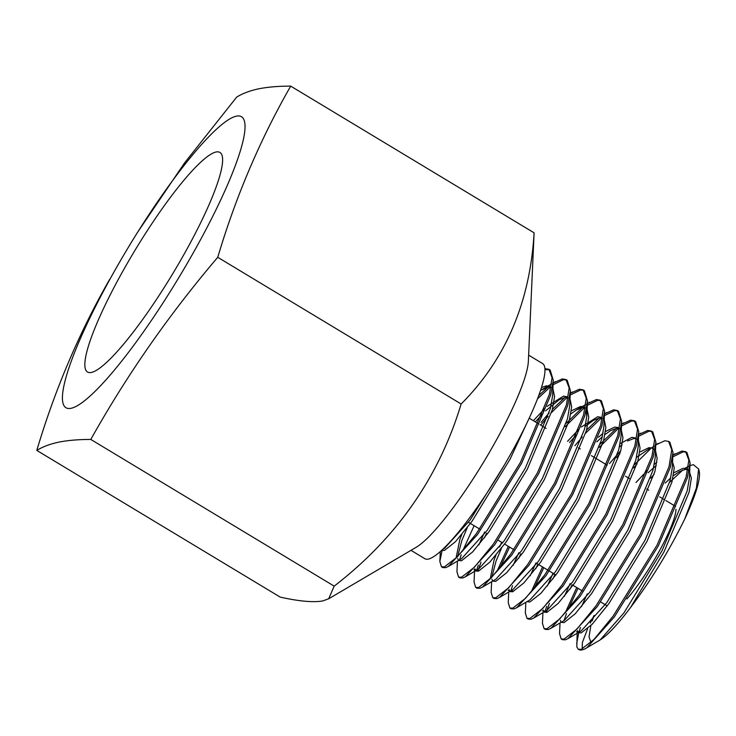 <?xml version="1.0" encoding="UTF-8"?>
<svg xmlns="http://www.w3.org/2000/svg" width="736" height="736" viewBox="0 0 736 736"><rect width="100%" height="100%" fill="white"/><g stroke="black" fill="none" stroke-linecap="round" stroke-linejoin="round"><path stroke-width="1.1" d="M216.099 151.993A128.202 22.209 -58.9 0 0 129.554 259.449A128.202 22.209 -58.9 0 0 87.556 372.03A128.202 22.209 -58.9 0 0 91.365 372.462A128.202 22.209 -58.9 0 0 177.91 265.006A128.202 22.209 -58.9 0 0 219.908 152.435A128.202 22.209 -58.9 0 0 216.099 151.993M577.19 631.948L576.84 646.907L578.266 649.244L581.182 649.373L594.053 639.391L613.125 616.124L657.11 545.036L686.127 476.974L688.85 460.11L685.667 451.711L681.913 451.067L672.86 455.188M578.266 649.244L578.68 649.492A112.314 19.458 -58.9 0 0 582.02 649.879A112.314 19.458 -58.9 0 0 582.516 649.759A112.314 19.458 -58.9 0 0 586.859 647.772L614.385 616.888L658.38 545.79L687.387 477.738L690.083 462.769L686.927 452.465L685.667 451.711M686.265 452.143L683.174 451.83L672.787 456.89M442.115 550.519L439.852 561.476L441.471 566.794L444.397 566.922L457.268 556.94L476.339 533.683L520.324 462.585L549.332 394.533L552.064 377.669L548.881 369.26L544.879 368.662M441.471 566.794L442.741 567.557L445.657 567.686L448.288 566.481L477.6 534.446L521.585 463.349L550.602 395.287L553.297 380.319L550.142 370.024L548.881 369.26M549.479 369.693L544.925 369.684M457.442 561.108L456.955 571.78L458.574 577.098L461.49 577.236L474.37 567.254L493.433 543.987L537.427 472.889L566.435 404.837L569.158 387.973L565.975 379.564L562.221 378.93L553.168 383.051M458.574 577.098L459.834 577.861L462.751 577.99L465.391 576.794L494.702 544.75L538.688 473.653L567.695 405.591L570.391 390.623L567.244 380.328L565.975 379.564M566.582 379.997L563.482 379.693L553.095 384.744M474.646 569.02L474.058 582.084L475.668 587.402L478.593 587.54L491.464 577.558L510.536 554.291L554.521 483.193L583.528 415.141L586.261 398.277L583.078 389.868L579.324 389.234L570.271 393.355M475.668 587.402L476.937 588.165L479.854 588.303L482.494 587.098L511.796 555.054L555.781 483.957L584.798 415.904L587.494 400.936L584.338 390.632L583.078 389.868M583.676 390.301L580.584 389.997L570.188 395.057M491.639 581.716L491.151 592.388L492.77 597.715L495.687 597.844L508.567 587.862L527.629 564.595L571.624 493.506L600.631 425.445L603.364 408.581L600.171 400.182L596.418 399.538L587.365 403.659M492.77 597.715L494.031 598.469L496.956 598.607L499.588 597.402L528.899 565.358L572.884 494.261L601.892 426.208L604.587 411.24L601.441 400.936L600.171 400.182M600.778 400.614L597.678 400.301L587.291 405.361M508.732 592.029L508.254 602.692L509.873 608.019L512.79 608.148L525.66 598.166L544.732 574.908L588.717 503.81L617.725 435.749L620.457 418.885L617.274 410.486L613.52 409.851L604.468 413.963M509.873 608.019L511.134 608.782L514.05 608.911L516.69 607.706L545.992 575.662L589.978 504.574L618.994 436.512L621.69 421.544L618.534 411.249L617.274 410.486M617.872 410.918L614.781 410.605L604.385 415.665M525.835 602.333L525.348 613.005L526.967 618.323L529.883 618.452L542.763 608.47L561.835 585.212L605.82 514.114L634.828 446.062L637.56 429.198L634.368 420.79L630.614 420.155L621.561 424.276M526.967 618.323L528.227 619.086L531.153 619.215L533.784 618.01L563.095 585.976L607.08 514.878L636.088 446.816L638.784 431.848L635.637 421.553L634.368 420.79M634.975 421.222L631.874 420.918L621.488 425.969M542.929 612.637L542.45 623.309L544.07 628.627L546.986 628.765L559.857 618.783L578.928 595.516L622.914 524.418L651.93 456.366L654.654 439.502L651.47 431.094L647.717 430.459L638.664 434.58M544.07 628.627L545.33 629.39L548.246 629.519L550.887 628.323L580.189 596.28L624.183 525.182L653.191 457.12L655.886 442.152L652.731 431.857L651.47 431.094M652.068 431.526L648.977 431.222L638.59 436.273M560.032 622.941L559.544 633.613L561.163 638.94L564.089 639.069L576.96 629.087L596.031 605.82L640.016 534.722L669.024 466.67L671.756 449.806L668.573 441.398L664.81 440.763L655.666 444.958M561.163 638.94L562.424 639.694L565.349 639.832L567.98 638.627L597.292 606.584L641.277 535.486L670.284 467.434L672.989 452.465L669.834 442.161L668.573 441.398M549.065 386.096L538.688 395.582M550.326 386.86L537.409 398.967M444.581 547.566L444.268 548.486M564.963 397.385L552.386 409.428M549.084 413.016L541.089 422.317M474.122 525.697L462.65 551.016M461.224 554.815L459.604 559.59M567.217 397.33L551.549 412.454M548.026 416.401L540.693 425.095M583.262 406.704L566.186 423.329M478.326 565.119L476.321 571.127M584.522 407.468L565.119 426.705M481.013 562.083L477.765 571.283M599.159 417.993L586.583 430.045M508.318 546.314L496.846 571.624M601.413 417.947L585.746 433.062M582.222 437.009L574.89 445.703M509.579 547.078L499.845 568.072M617.458 427.322L600.383 443.937M512.523 585.727L510.517 591.744M618.507 428.251L599.325 447.322M512.661 589.72L511.962 591.891M620.779 450.653L609.482 463.542M542.515 566.922L531.042 592.232M619.942 453.68L616.418 457.626M543.775 567.686L534.042 588.68M654.166 446.007L651.654 447.93M650.458 448.914L634.579 464.545M546.719 606.344L544.714 612.352M637.045 463.984L633.521 467.93M549.406 603.299L546.158 612.499M576.711 587.54L565.239 612.849M654.138 474.288L650.615 478.234M577.972 588.294L568.238 609.288M566.499 613.612L563.96 620.632M689.853 465.649L693.367 464.664L698.666 469.034L699.2 471.353A104.098 18.032 121.1 0 1 684.71 519.092C669.061 550.979 651.001 580.465 630.513 607.559C617.863 624.321 607.77 635.094 600.236 639.878L586.859 647.772M698.666 469.034L696.394 488.051L684.71 519.092M592.25 620.871L594.108 615.388L590.272 623.024M587.65 628.654L582.397 642.464L582.148 649.023M576.656 643.678L578.744 632.886M579.057 631.801L580.446 627.468M669.613 482.292L682.787 470.028M685.133 468.326L688.399 466.348M528.356 361.302A113.951 19.743 121.1 0 1 484.086 461.343A113.951 19.743 121.1 0 1 416.3 547.216L328.661 598.8L334.19 586.141C396.741 537.841 439.052 477.121 461.141 404C505.733 359.343 530.049 302.284 534.097 232.824L528.356 361.302M528.641 355.148L542.552 363.529A113.951 19.743 121.1 0 1 505.218 463.597A113.951 19.743 121.1 0 1 428.288 559.112A113.951 19.743 121.1 0 1 424.902 558.725L410.992 550.344M71.088 408.296A169.869 29.431 -58.9 0 0 192.4 254.38A169.869 29.431 -58.9 0 0 236.376 116.159A169.869 29.431 -58.9 0 0 134.568 237.139A169.869 29.431 -58.9 0 0 122.599 257.002A169.869 29.431 -58.9 0 0 71.088 408.296M137.816 231.932L184.58 162.895L236.698 97.088C242.641 93.417 250.065 90.638 258.971 88.762C268.088 86.995 278.659 86.112 290.702 86.121C260.158 139.435 235.842 196.494 217.755 257.306C169.216 314.263 126.896 374.983 90.804 439.447C78.761 439.438 68.19 440.312 59.073 442.078C50.168 443.964 42.743 446.734 36.8 450.414C54.896 389.602 79.212 332.543 109.747 279.229M36.8 450.414L280.195 597.108C298.982 601.294 313.14 602.582 322.672 600.953L328.652 598.791M590.962 642.482L589.03 636.833L590.87 625.591M626.879 598.957A60.269 10.442 -58.9 0 0 659.539 550.684A60.269 10.442 -58.9 0 0 675.952 509.321M675.473 506.736A60.269 10.442 -58.9 0 0 674.691 505.862L665.813 500.508M461.141 404L217.755 257.306M534.097 232.824L290.702 86.121M334.19 586.141L90.804 439.447M582.516 649.759L585.506 648.683M630.513 607.559L664.028 551.816L689.08 492.228L691.362 478.161L689.089 470.497M687.406 469.586L685.133 469.448L678.914 471.886L673.403 475.732M670.735 477.94L665.243 483.037M577.447 630.642L577.88 631.976M578.312 632.555L581.173 632.932L592.278 624.137L608.792 603.741L646.926 541.503L671.977 481.924L674.268 467.848L671.996 460.193M656.3 465.419L648.14 472.733M572.093 584.752L569.866 589.462M560.354 620.338L560.777 621.672M561.154 622.279L564.08 622.619L575.184 613.824L591.698 593.437L629.823 531.199L654.884 471.62L657.147 458.372L655.509 450.552M650.808 447.69L636.539 457.332M554.99 574.448L552.773 579.149M543.251 610.034L543.683 611.358M544.116 611.947L546.977 612.315L558.081 603.52L574.595 583.133L612.729 520.895L637.781 461.316L640.053 448.068L638.406 440.248M636.116 438.665L633.834 438.536L627.615 440.965M622.104 444.811L619.436 447.028M537.887 564.135L535.67 568.845M526.958 601.671L529.883 602.011L540.988 593.216L557.502 572.82L595.626 510.591L620.687 451.012L622.95 437.764L621.304 429.944M619.013 428.361L616.74 428.223L610.521 430.661L605.01 434.507M602.342 436.715L596.841 441.812M520.794 553.831L518.567 558.541M509.054 589.416L509.487 590.75M509.91 591.33L512.78 591.707L523.885 582.912L540.399 562.516L578.533 500.287L603.584 440.698L605.857 427.46L604.21 419.63M601.919 418.057L599.638 417.919L593.418 420.357L585.24 426.411M577.263 434.01L569.517 442.474M501.474 548.237L496.009 561.2L491.841 577.162M491.952 579.112L492.384 580.446M492.761 581.063L495.687 581.403L506.791 572.608L523.296 552.212L561.43 489.974L586.491 430.394L588.754 417.146L587.107 409.326M585.24 407.891L582.544 407.615L576.316 410.053L570.814 413.89M486.597 533.223L484.371 537.933M474.858 568.808L476.091 571.007L478.584 571.09L489.688 562.295L506.202 541.908L544.336 479.67L569.388 420.09L571.66 406.842L570.014 399.022M567.723 397.44L565.441 397.311L559.222 399.74L545.551 410.89M543.067 413.393L535.32 421.857M467.277 527.62L461.812 540.583L457.645 556.545M457.755 558.504L458.188 559.829M458.565 560.446L461.481 560.786L472.586 551.991L489.1 531.604L527.234 469.366L552.294 409.786L554.558 396.538L552.911 388.718M550.62 387.136L548.338 387.007L540.5 390.448M441.72 550.298L444.388 550.482L455.492 541.687L472.006 521.29L510.14 459.062L527.979 420.725M600.236 639.878L623.944 612.876L662.078 550.638L687.13 491.059L689.384 478.216L690.083 462.769M687.774 470.019L686.513 468.86L683.183 468.28L673.891 472.714M587.236 593.878L581.477 606.666M576.546 631.552L579.223 631.755L581.32 630.789L606.841 602.563L644.975 540.334L670.036 480.746L672.281 467.912L672.989 452.465M656.797 462.41L654.35 464.25M647.487 470.295L635.959 482.522M570.142 583.574L564.383 596.353M550.887 628.323L564.227 620.485L589.748 592.259L627.872 530.021L652.933 470.442L655.187 457.608L655.886 442.152M653.577 449.402L652.317 448.252L648.986 447.663L639.694 452.106M553.04 573.27L547.28 586.049M542.349 610.935L545.026 611.138L547.124 610.172L572.645 581.955L610.779 519.717L635.83 460.138L638.084 447.295L638.784 431.848M636.474 439.098L635.214 437.948L631.884 437.359L620.154 443.633M535.937 562.966L530.187 575.745M516.69 607.706L530.021 599.868L555.551 571.651L593.676 509.413L618.737 449.834L620.991 436.991L621.69 421.544M619.381 428.794L618.12 427.644L614.79 427.055L605.498 431.489M603.06 433.329L598.469 437.248M518.843 552.653L513.084 565.441M508.153 590.327L510.287 591.624M499.588 597.402L512.928 589.564L538.448 561.347L576.582 499.109L601.634 439.53L603.888 426.687L604.587 411.24M602.278 418.49L601.018 417.33L597.687 416.751L581.366 426.944M579.085 429.079L567.566 441.296M501.74 542.349L499.523 547.06M495.99 555.137L494.058 560.022L490.231 578.818M482.494 587.098L495.825 579.26L521.346 551.034L559.48 488.805L584.54 429.217L586.794 416.383L586.187 410.191M585.184 408.176L583.924 407.026L580.594 406.438L571.302 410.881M484.647 532.045L478.888 544.824M473.956 569.71L476.634 569.922L478.731 568.946L504.252 540.73L542.386 478.492L567.438 418.913L569.692 406.07L570.391 390.623M568.082 397.872L566.821 396.722L563.491 396.134L547.17 406.336M544.888 408.462L533.37 420.679M461.785 534.52L459.862 539.405L456.035 558.201M448.288 566.481L461.628 558.642L487.149 530.426L525.283 468.188L550.344 408.609L552.589 395.766L553.297 380.319M550.988 387.568L549.728 386.418L546.388 385.83L541.448 387.559M442.989 549.111L444.535 548.338L470.056 520.122L504.261 465.216M607.2 605.912L600.64 601.956M582.277 590.888L573.004 585.304M555.901 574.991L549.35 571.044M548.081 570.28L536.857 563.509M513.884 549.672L504.611 544.079M502.66 542.901L498.051 540.123M479.688 529.055L468.455 522.293M122.599 257.002L120.64 260.332M134.568 237.139L136.188 234.526M688.464 470.037L686.513 468.86M654.267 449.429L652.317 448.252M620.071 428.812L618.12 427.644M476.091 571.007L474.14 569.839M675.151 453.744L672.87 455.087M658.048 443.431L655.767 444.774M640.955 433.127L638.673 434.47M623.852 422.823L621.57 424.166M606.758 412.519L604.468 413.862M589.656 402.215L587.282 403.604M585.81 404.469L576.316 410.053M572.553 391.902L570.271 393.245M555.459 381.598L553.086 382.996M551.614 383.861L542.119 389.436M439.852 561.476L440.303 551.577M685.004 468.308L687.203 467.01M581.32 630.789L567.98 638.627M547.124 610.172L533.784 618.01M586.794 416.383L587.494 400.936M478.731 568.946L465.391 576.794M444.535 548.338L442.612 549.461M663.863 499.33L659.769 496.864M648.71 490.204L646.76 489.026M629.666 478.722L625.572 476.256M607.209 465.189L591.376 455.648M580.318 448.978L578.367 447.801M546.121 428.37L540.077 424.727M538.816 423.964L529.184 418.158"/></g></svg>
